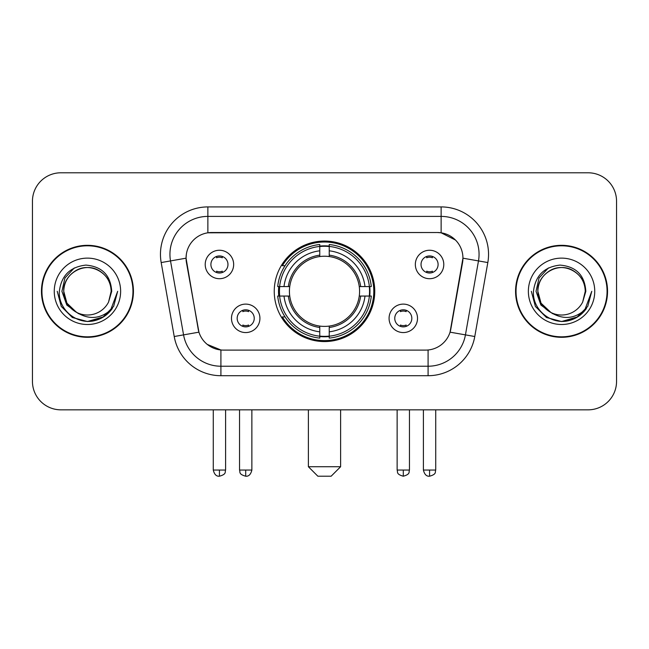 <?xml version="1.0" encoding="UTF-8"?>
<svg xmlns="http://www.w3.org/2000/svg" width="649" height="649" viewBox="0 0 649 649"><rect width="100%" height="100%" fill="white"/><g stroke="black" fill="none" stroke-linecap="round" stroke-linejoin="round"><path stroke-width="0.97" d="M274.243 291.312A50.257 50.257 0 0 0 324.5 341.569A50.257 50.257 0 0 0 374.757 291.312A50.257 50.257 0 0 0 324.5 241.055A50.257 50.257 0 0 0 274.243 291.312M417.518 318.334A14.221 14.221 0 0 1 403.297 332.564A14.221 14.221 0 0 1 389.076 318.334A14.221 14.221 0 0 1 403.297 304.113A14.221 14.221 0 0 1 417.518 318.334M394.762 318.334A8.534 8.534 0 0 0 403.297 326.869A8.534 8.534 0 0 0 411.831 318.334A8.534 8.534 0 0 0 403.297 309.8A8.534 8.534 0 0 0 394.762 318.334M259.924 318.334A14.221 14.221 0 0 1 245.703 332.564A14.221 14.221 0 0 1 231.482 318.334A14.221 14.221 0 0 1 245.703 304.113A14.221 14.221 0 0 1 259.924 318.334M237.169 318.334A8.534 8.534 0 0 0 245.703 326.869A8.534 8.534 0 0 0 254.238 318.334A8.534 8.534 0 0 0 245.703 309.8A8.534 8.534 0 0 0 237.169 318.334M443.786 264.476A14.221 14.221 0 0 1 429.565 278.705A14.221 14.221 0 0 1 415.336 264.476A14.221 14.221 0 0 1 429.565 250.254A14.221 14.221 0 0 1 443.786 264.476M421.031 264.476A8.534 8.534 0 0 0 429.565 273.01A8.534 8.534 0 0 0 438.099 264.476A8.534 8.534 0 0 0 429.565 255.941A8.534 8.534 0 0 0 421.031 264.476M233.664 264.476A14.221 14.221 0 0 1 219.435 278.705A14.221 14.221 0 0 1 205.214 264.476A14.221 14.221 0 0 1 219.435 250.254A14.221 14.221 0 0 1 233.664 264.476M210.901 264.476A8.534 8.534 0 0 0 219.435 273.01A8.534 8.534 0 0 0 227.969 264.476A8.534 8.534 0 0 0 219.435 255.941A8.534 8.534 0 0 0 210.901 264.476M174.224 336.523L161.179 262.561A47.409 47.409 0 0 1 207.867 206.917L441.133 206.917A47.409 47.409 0 0 1 487.821 262.561L474.776 336.523A47.409 47.409 0 0 1 428.089 375.706L220.911 375.706A47.409 47.409 0 0 1 174.224 336.523L198.943 332.166L186.45 262.569A25.603 25.603 0 0 1 211.663 232.52L437.337 232.52A25.603 25.603 0 0 1 462.55 262.569L450.844 328.946A25.603 25.603 0 0 1 425.63 350.103L223.37 350.103A25.603 25.603 0 0 1 198.156 328.946L186.06 258.18L170.517 260.922A37.926 37.926 0 0 1 207.867 216.401L441.133 216.401A37.926 37.926 0 0 1 478.483 260.922L465.438 334.876A37.926 37.926 0 0 1 428.089 366.223L220.911 366.223A37.926 37.926 0 0 1 183.562 334.876L170.517 260.922A37.926 37.926 0 0 1 169.941 254.335M278.754 296.058A45.99 45.99 0 0 1 278.754 286.574M41.455 291.312A45.99 45.99 0 0 0 87.445 337.302A45.99 45.99 0 0 0 133.434 291.312A45.99 45.99 0 0 0 87.445 245.322A45.99 45.99 0 0 0 41.455 291.312M515.566 291.312A45.99 45.99 0 0 0 561.555 337.302A45.99 45.99 0 0 0 607.545 291.312A45.99 45.99 0 0 0 561.555 245.322A45.99 45.99 0 0 0 515.566 291.312M207.867 206.917L207.867 232.804L437.337 232.52L441.133 232.804L455.436 240.016M186.06 258.124L186.344 254.335M425.63 350.103L223.37 350.103M220.911 375.706L220.911 349.981L207.242 344.392M478.483 260.922L462.94 258.18L450.057 332.166L465.438 334.876L478.483 260.922L487.821 262.561M450.844 328.946L450.69 329.749M198.31 329.749L198.156 328.946M616.55 201.231A28.442 28.442 0 0 0 588.108 172.788L60.892 172.788A28.442 28.442 0 0 0 32.45 201.231L32.45 381.393A28.442 28.442 0 0 0 60.892 409.835L588.108 409.835A28.442 28.442 0 0 0 616.55 381.393L616.55 201.231L616.55 381.393M32.45 201.231L32.45 381.393M588.108 172.788L60.892 172.788M60.892 409.835L588.108 409.835M132.964 291.312A45.511 45.511 0 0 0 87.445 245.801A45.511 45.511 0 0 0 41.934 291.312A45.511 45.511 0 0 0 87.445 336.823A45.511 45.511 0 0 0 132.964 291.312M103.767 316.753L87.445 321.539L72.331 317.491L61.274 306.425L57.226 291.312L61.274 306.425L72.331 317.491L87.445 321.539L102.558 317.491L113.624 306.425L117.672 291.312L110.2 311.204L105.974 315.195M78.553 313.694L66.798 305.054L61.923 291.312L64.949 277.942L74.302 267.948M76.485 312.331L66.92 303.164L63.74 291.312C64.064 282.372 68.015 275.533 75.592 270.779C90.365 261.32 111.961 273.789 111.149 291.312L108.553 302.101L111.725 291.312C110.646 275.233 102.047 266.496 85.919 265.1C70.181 266.82 61.322 275.557 59.351 291.312C58.118 308.908 75.479 323.973 92.702 321.077C100.984 319.478 107.547 315.252 112.391 308.372C101.455 318.886 89.594 320.257 76.809 312.493A23.705 23.705 0 0 0 108.553 302.101L111.149 291.312C111.961 273.789 90.365 261.32 75.592 270.779C68.015 275.533 64.064 282.372 63.74 291.312C62.937 273.789 84.524 261.32 99.297 270.779C106.882 275.533 110.833 282.372 111.149 291.312C111.961 273.789 90.365 261.32 75.592 270.779C68.015 275.533 64.064 282.372 63.74 291.312L66.92 303.164L76.485 312.331L66.92 303.164L63.74 291.312C64.162 300.86 68.518 307.926 76.809 312.493M54.256 291.312A33.188 33.188 0 0 0 87.445 324.5A33.188 33.188 0 0 0 120.633 291.312A33.188 33.188 0 0 0 87.445 258.124A33.188 33.188 0 0 0 54.256 291.312M112.391 308.372L103.905 316.663M103.702 316.793L92.823 321.052M117.672 291.312L113.624 306.425L102.558 317.491L87.445 321.539L72.331 317.491L61.274 306.425L57.226 291.312L61.274 306.425L72.331 317.491L87.445 321.539L102.558 317.491L113.624 306.425L117.672 291.312M607.066 291.312A45.511 45.511 0 0 0 561.555 245.801A45.511 45.511 0 0 0 516.036 291.312A45.511 45.511 0 0 0 561.555 336.823A45.511 45.511 0 0 0 607.066 291.312M577.813 316.793L561.555 321.539L546.442 317.491L535.376 306.425L531.328 291.312L535.376 306.425L546.442 317.491L561.555 321.539L576.669 317.491L587.726 306.425L591.774 291.312L584.311 311.204L580.076 315.195M552.664 313.694L540.901 305.054L536.033 291.312L539.051 277.942L548.413 267.948M585.26 291.312L582.664 302.101L585.828 291.312C584.749 275.233 576.15 266.496 560.03 265.1C544.284 266.82 535.433 275.557 533.462 291.312C532.229 308.908 549.589 323.973 566.804 321.077C575.087 319.478 581.65 315.252 586.501 308.372C575.558 318.886 563.697 320.257 550.912 312.493L541.023 303.164L537.851 291.312C538.167 282.372 542.118 275.533 549.703 270.779C564.476 261.32 586.063 273.789 585.26 291.312L582.664 302.101A23.705 23.705 0 0 1 550.912 312.493L541.023 303.164L537.851 291.312C538.167 282.372 542.118 275.533 549.703 270.779C564.476 261.32 586.063 273.789 585.26 291.312C584.936 282.372 580.985 275.533 573.408 270.779C558.635 261.32 537.039 273.789 537.851 291.312C538.167 282.372 542.118 275.533 549.703 270.779C564.476 261.32 586.063 273.789 585.26 291.312M550.912 312.493L541.023 303.164L537.851 291.312C538.272 300.86 542.629 307.926 550.912 312.493M528.367 291.312A33.188 33.188 0 0 0 561.555 324.5A33.188 33.188 0 0 0 594.744 291.312A33.188 33.188 0 0 0 561.555 258.124A33.188 33.188 0 0 0 528.367 291.312M586.501 308.372L578.008 316.663M591.774 291.312L587.726 306.425L576.669 317.491L561.555 321.539L546.442 317.491L535.376 306.425L531.328 291.312L535.376 306.425L546.442 317.491L561.555 321.539L576.669 317.491L587.726 306.425L591.774 291.312L587.726 306.425L576.669 317.491L561.555 321.539L546.442 317.491L535.376 306.425L531.328 291.312M331.136 476.212L317.864 476.212L308.38 466.728L340.62 466.728L331.136 476.212M329.238 336.198L329.238 338.105A47.028 47.028 0 0 0 371.293 296.058L369.386 296.058A45.138 45.138 0 0 1 329.238 336.198L329.238 331.809A40.773 40.773 0 0 0 364.998 296.058L359.262 296.058A35.087 35.087 0 0 0 329.238 256.55L329.238 246.425A45.138 45.138 0 0 1 369.386 286.574L371.293 286.574A47.028 47.028 0 0 0 329.238 244.519L329.238 246.425M279.614 296.058L277.707 296.058A47.028 47.028 0 0 0 319.762 338.105L319.762 336.198A45.138 45.138 0 0 1 279.614 296.058L284.002 296.058A40.773 40.773 0 0 0 319.762 331.809L319.762 326.074A35.087 35.087 0 0 0 359.262 296.058L360.666 296.058A36.474 36.474 0 0 1 329.238 327.477L329.238 331.809M319.762 246.425L319.762 244.519A47.028 47.028 0 0 0 277.707 286.574L279.614 286.574A45.138 45.138 0 0 1 319.762 246.425L319.762 250.814A40.773 40.773 0 0 0 284.002 286.574L289.738 286.574A35.087 35.087 0 0 0 319.762 326.074L319.762 327.477A36.474 36.474 0 0 1 288.334 296.058L284.002 296.058M279.711 296.058A45.041 45.041 0 0 1 279.711 286.574M329.238 246.523A45.041 45.041 0 0 0 319.762 246.523M369.289 286.574A45.041 45.041 0 0 1 369.289 296.058M369.386 286.574L364.998 286.574A40.773 40.773 0 0 0 329.238 250.814M364.998 296.058L369.386 296.058M319.762 331.809L319.762 336.198M359.262 286.574L364.998 286.574M329.238 326.131L329.238 327.477M319.762 326.074A35.087 35.087 0 0 1 289.738 296.058L288.334 296.058M329.238 336.101A45.041 45.041 0 0 1 319.762 336.101M284.002 286.574L279.614 286.574M319.762 256.493L319.762 250.814M329.238 256.55A35.087 35.087 0 0 0 289.738 286.574L288.334 286.574A36.474 36.474 0 0 1 319.762 255.146M329.238 256.493L329.238 255.146A36.474 36.474 0 0 1 360.666 286.574M285.049 265.709L282.364 265.709A49.308 49.308 0 0 1 373.808 291.312A49.308 49.308 0 0 1 282.364 316.915L285.049 316.915M216.596 272.523L216.596 271.177A7.277 7.277 0 0 0 222.282 271.177L222.282 272.523M222.282 256.436L222.282 257.783A7.277 7.277 0 0 0 216.596 257.783L216.596 256.436M426.718 272.523L426.718 271.177A7.277 7.277 0 0 0 432.404 271.177L432.404 272.523M432.404 256.436L432.404 257.783A7.277 7.277 0 0 0 426.718 257.783L426.718 256.436M242.856 326.382L242.856 325.035A7.277 7.277 0 0 0 248.551 325.035L248.551 326.382M248.551 310.287L248.551 311.642A7.277 7.277 0 0 0 242.856 311.642L242.856 310.287M400.449 326.382L400.449 325.035A7.277 7.277 0 0 0 406.144 325.035L406.144 326.382M406.144 310.287L406.144 311.642A7.277 7.277 0 0 0 400.449 311.642L400.449 310.287M441.133 206.917L441.133 232.804M428.089 349.981L428.089 375.706M161.179 262.561L170.517 260.922M465.438 334.876L474.776 336.523M329.238 326.074A35.087 35.087 0 0 0 359.262 296.058M319.762 336.531A45.462 45.462 0 0 0 329.238 336.531M369.719 296.058A45.462 45.462 0 0 0 369.719 286.574M329.238 246.093A45.462 45.462 0 0 0 319.762 246.093M219.435 470.054L213.278 470.054C214.348 474.443 216.401 476.504 219.435 476.212L219.435 470.054L225.601 470.054L225.601 409.835M429.565 470.054L423.399 470.054C424.478 474.443 426.531 476.504 429.565 476.212L429.565 470.054L435.722 470.054L435.722 409.835M245.703 470.054L239.538 470.054C240.414 471.961 238.224 474.135 245.703 476.212L245.703 470.054L251.869 470.054L251.869 409.835M403.297 470.054L397.131 470.054C398.007 471.961 395.817 474.135 403.297 476.212L403.297 470.054L409.462 470.054L409.462 409.835M340.62 409.835L340.62 466.728M308.38 409.835L308.38 466.728M213.278 470.054L213.278 409.835M225.601 470.054C224.732 471.961 226.915 474.135 219.435 476.212M423.399 470.054L423.399 409.835M435.722 470.054C434.854 471.961 437.045 474.135 429.565 476.212M239.538 470.054L239.538 409.835M251.869 470.054C250.79 474.443 248.737 476.504 245.703 476.212M397.131 470.054L397.131 409.835M409.462 470.054C408.586 471.961 410.776 474.135 403.297 476.212"/></g></svg>
